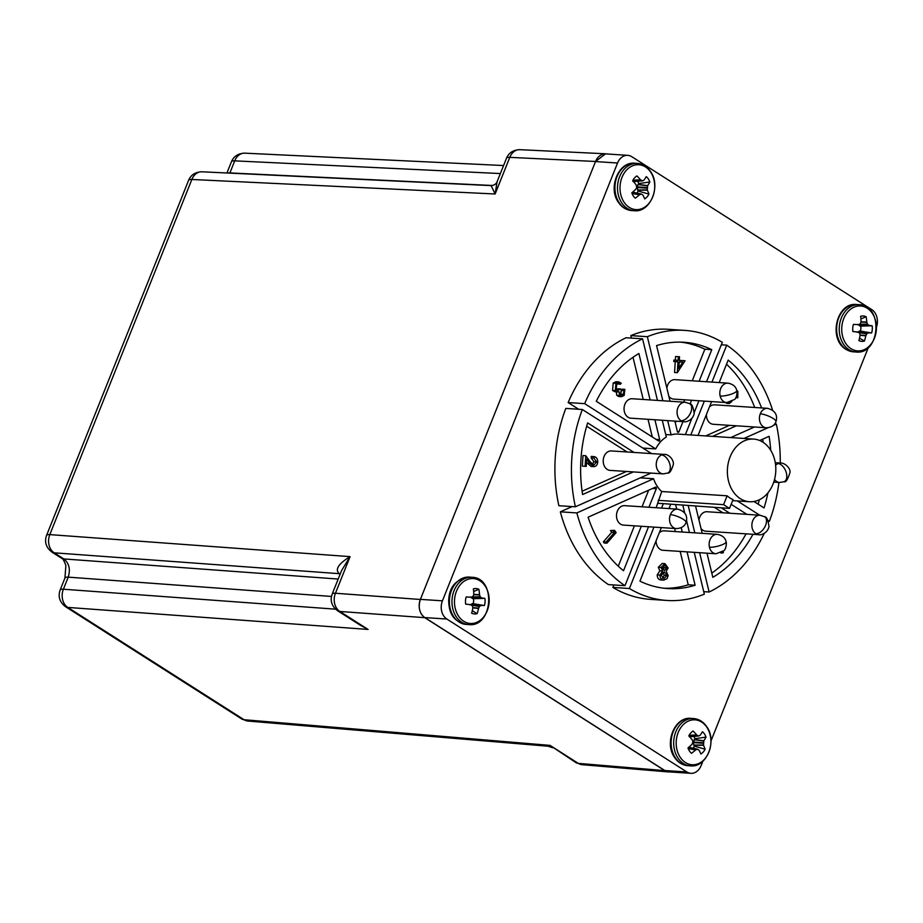 <?xml version="1.0" encoding="UTF-8"?>
<svg xmlns="http://www.w3.org/2000/svg" width="923" height="923" viewBox="0 0 923 923"><rect width="100%" height="100%" fill="white"/><g stroke="black" fill="none" stroke-linecap="round" stroke-linejoin="round"><path stroke-width="1.38" d="M730.162 456.758A31.394 24.194 -86.2 0 1 753.653 439.083A31.394 24.194 -86.2 0 1 773.024 484.067A31.394 24.194 -86.2 0 1 749.534 501.743A31.394 24.194 -86.2 0 1 730.162 456.758M753.653 439.083L677.909 434.087A31.394 24.194 93.8 0 0 671.113 434.883L665.725 434.537M662.264 420.253L666.325 437.017A31.394 24.194 93.8 0 0 655.699 448.913L642.87 448.07M654.903 419.769L659.703 439.602A1.085 0.831 -86.2 0 1 658.514 440.94L596.27 401.274A123.417 95.092 -86.2 0 1 638.878 353.509L650.104 399.924M664.848 770.532A13.637 10.511 93.8 0 0 668.852 771.87L690.889 773.324A13.637 10.511 -86.2 0 1 686.885 771.974L664.848 770.532L424.799 617.579L446.836 619.033L686.885 771.974M595.508 161.56L617.545 163.013A13.637 10.511 -86.2 0 1 627.755 155.341L605.719 153.887A13.637 10.511 93.8 0 0 595.508 161.56L420.392 599.373A13.637 10.511 93.8 0 0 424.799 617.579M690.889 773.324A13.637 10.511 -86.2 0 0 701.099 765.64L702.865 761.233M710.975 740.95L868.393 347.383M446.836 619.033A13.637 10.511 -86.2 0 1 442.429 600.827L420.392 599.373M617.545 163.013L442.429 600.827M627.755 155.341A13.637 10.511 -86.2 0 1 631.759 156.679L871.808 309.632A13.637 10.511 -86.2 0 1 876.504 327.03M694.234 552.346L704.341 594.147A135.323 104.276 -86.2 0 1 666.948 600.458L650.427 599.362A135.323 104.276 -86.2 0 1 612.872 587.432L613.853 584.963M640.297 477.872L653.576 478.737L576.863 512.923A135.323 104.276 -86.2 0 0 624.963 585.69L608.43 584.605A135.323 104.276 -86.2 0 1 560.342 511.827L572.133 506.577M582.321 409.5A135.323 104.276 -86.2 0 0 575.387 506.796L558.865 505.7A135.323 104.276 -86.2 0 1 565.799 408.404L582.321 409.5L651.523 453.585M578.629 409.247L568.141 402.566A135.323 104.276 -86.2 0 1 626.036 337.737L642.57 338.833L657.464 400.409M631.424 338.095L630.824 335.603A135.323 104.276 -86.2 0 1 668.217 329.292L684.751 330.388A135.323 104.276 -86.2 0 1 722.305 342.318L706.533 381.73M666.948 600.458A135.323 104.276 -86.2 0 1 629.394 588.516L612.872 587.432M689.423 532.49L686.585 520.768M684.67 512.819L682.858 505.354M699.622 552.692L709.129 592.012L703.741 591.655M688.246 505.7L694.811 532.848M764.244 533.402A135.323 104.276 -86.2 0 1 709.129 592.012M746.926 514.365L731.143 504.316M768.051 520.503L769.367 521.345L768.409 521.276M737.35 500.935L759.756 515.219M774.697 423.945L776.312 424.049A135.323 104.276 -86.2 0 1 780.258 463M778.931 482.441A135.323 104.276 -86.2 0 1 769.367 521.345M776.312 424.049L773.393 425.353M768.051 427.73L743.996 438.448M730.728 437.571L754.46 426.991M721.313 344.787L726.736 345.144A135.323 104.276 -86.2 0 1 772.551 410.089M726.736 345.144L711.956 382.087M704.353 401.113L690.819 434.941M685.397 434.583L691.846 418.454M694.327 412.281L698.93 400.755M630.824 335.603L647.358 336.699A135.323 104.276 -86.2 0 1 684.751 330.388M647.358 336.699L662.852 400.767M667.664 420.611L671.113 434.883M568.141 402.566L584.663 403.651A135.323 104.276 -86.2 0 1 642.57 338.833M584.663 403.651L655.699 448.913M575.387 506.796L651.027 473.084M576.863 512.923L560.342 511.827M624.963 585.69L648.534 526.756M656.149 507.731L661.71 491.509L727.116 495.813A31.394 24.194 93.8 0 0 733.035 499.585L729.493 508.423L663.349 503.646L661.56 508.088M653.957 527.114L629.394 588.516M657.926 503.289L663.349 503.646M687.047 551.873L695.123 585.24A123.417 95.092 -86.2 0 1 667.733 588.574A123.417 95.092 -86.2 0 1 639.939 581.167L661.364 527.598M668.967 508.573L670.583 504.535M675.671 504.881L676.686 509.081M681.186 527.679L682.235 532.017M653.576 478.737A31.394 24.194 93.8 0 0 661.71 491.509M752.96 534.302A123.417 95.092 -86.2 0 1 712.821 577.337L706.983 553.177M702.184 533.332L695.607 506.185M721.405 507.892L729.805 513.246M759.698 440.502L769.113 436.314A123.417 95.092 -86.2 0 1 770.717 450.309M767.913 492.859A123.417 95.092 -86.2 0 1 764.048 507.938L753.953 501.512M719.19 382.56L728.166 360.108A123.417 95.092 -86.2 0 1 761.59 407.931M736.335 425.803L712.591 436.383M698.053 435.414L711.575 401.597M670.04 401.24L656.576 345.594A123.417 95.092 -86.2 0 1 683.966 342.271A123.417 95.092 -86.2 0 1 711.76 349.679L699.138 381.245M691.523 400.27L690.069 403.916M682.985 421.626L678.936 431.745A1.085 0.831 -86.2 0 1 677.401 431.629L674.851 421.084M633.328 471.918L582.586 494.532A123.417 95.092 -86.2 0 1 587.639 422.896L633.997 452.432M641.3 526.283L623.521 570.737A123.417 95.092 -86.2 0 1 588.089 517.203L655.342 487.229A1.085 0.831 -86.2 0 1 656.322 488.717L648.915 507.258M658.168 500.347L723.586 504.662L729.493 508.423M664.295 588.263A123.417 95.092 93.8 0 0 688.235 584.79L695.123 585.24M688.235 584.79L680.159 551.412M675.359 531.567L674.609 528.475M669.798 508.631L669.487 507.292M727.116 495.813L723.586 504.662M711.806 573.114A123.417 95.092 93.8 0 0 746.072 533.84M722.917 512.784L714.529 507.442M758.152 504.177A123.417 95.092 93.8 0 0 759.341 499.77M763.125 442.325A123.417 95.092 93.8 0 0 762.721 439.152M705.703 435.921L729.447 425.341M754.702 407.481A123.417 95.092 93.8 0 0 726.528 364.216M692.25 380.795L704.872 349.217L711.76 349.679M675.324 423.092L676.098 421.165M683.712 402.14L684.635 399.821M704.872 349.217A123.417 95.092 93.8 0 0 680.516 342.121M652.296 436.971L648.015 419.319M643.216 399.474L633.005 357.27M627.109 451.982L586.659 426.207M582.09 491.232L626.44 471.468M618.283 566.168L634.424 525.822M642.027 506.796L648.673 490.205M663.706 580.14L660.96 579.967C658.537 579.702 657.291 578.006 657.211 574.891L659.864 570.818L658.318 567.31L662.195 563.468L664.952 563.653L668.125 568.049L666.164 571.256L668.171 575.537L667.029 578.675L663.706 580.14C661.295 579.886 660.049 578.19 659.968 575.075L662.61 571.002L661.076 567.483L664.952 563.653M731.835 401.505L729.274 403.513L726.516 403.328L725.986 402.543M679.305 360.374L685.051 360.731L679.305 360.385L679.536 356.751L678.324 356.682L678.093 360.305L676.64 360.224L676.547 361.712L678.001 361.804L677.32 372.684L685.051 360.731M677.32 372.684L674.563 372.5L675.244 361.631M676.547 361.712L673.79 361.539L673.894 360.039L675.348 360.132L675.578 356.497L679.536 356.751M620.441 394.352L622.102 389.194L624.859 389.368L624.167 395.436L621.514 396.694L619.495 395.471L619.079 391.744L617.325 392.01L615.329 390.625L615.941 383.287L618.756 381.891L621.26 383.23L620.348 384.256L618.56 383.414L616.679 384.43L616.172 389.494L617.845 390.521L620.579 388.941L621.294 390.002L620.464 394.386L621.733 395.136L623.406 394.306L620.648 394.133M621.514 396.694L618.756 396.521L616.737 395.286L616.322 391.571M615.203 391.86L612.572 390.452L613.184 383.103L615.999 381.707L618.756 381.891M620.348 384.256L617.314 383.853M616.506 389.91L617.822 388.756L620.579 388.941M592.485 464.534L593.858 461.708L591.158 457.912L591.251 456.412L594.008 456.597C596.477 457.023 597.723 458.835 597.746 462.054C597.412 464.961 596.108 466.496 593.847 466.646L589.693 463.265L586.716 459.192L586.255 466.392L585.101 466.323L585.77 455.72L590.351 461.985L593.916 465.123L596.616 461.892L593.858 461.708M593.847 466.646L591.089 466.461L586.509 462.481M585.101 466.323L582.344 466.138L583.013 455.535L585.77 455.72M606.919 543.174L604.161 542.989L603.377 541.836L611.695 532.34L610.472 530.517L614.591 530.356L616.137 532.64L606.919 543.174L606.134 542.02L614.453 532.513L613.23 530.702L610.472 530.517M658.318 567.31L661.076 567.483M659.864 570.818L662.61 571.002M657.211 574.891L659.968 575.075M720.69 552.923L722.294 553.027L722.132 552.104M723.159 551.308L723.39 552.658L722.294 553.027M736.346 396.555L736.981 396.602L736.958 392.344M735.804 397.663L737.789 397.79L736.981 396.602M736.692 390.175L737.869 391.433L737.789 397.79M729.274 403.513L728.605 402.52M675.578 356.497L678.324 356.682M675.348 360.132L678.093 360.305M673.894 360.039L676.64 360.224M613.184 383.103L615.941 383.287M612.572 390.452L615.329 390.625M616.737 395.286L619.495 395.471M621.167 390.267L623.913 390.452L624.859 389.368M623.406 394.306L623.913 390.452M591.158 457.912L593.916 458.096L594.008 456.597M596.616 461.892L593.916 458.096M611.695 532.34L614.453 532.513M603.377 541.836L606.134 542.02M613.23 530.702L614.591 530.356M666.96 575.49L663.833 578.663L661.18 575.214L664.364 571.925L666.96 575.49L664.202 575.306L662.483 578.225M666.914 567.887L664.456 570.506L662.299 567.587L664.779 565.176L666.914 567.887L664.156 567.714L663.118 569.837M679.213 361.874L682.755 362.093L678.797 368.392L679.213 361.874M662.922 572.237L664.202 575.306M663.395 565.545L664.156 567.714M679.986 361.931L679.12 363.316M611.372 450.943A9.749 7.511 93.8 0 0 604.08 456.424A9.749 7.511 93.8 0 0 610.091 470.384L663.106 473.88A9.749 7.511 -86.2 0 1 657.095 459.919A9.749 7.511 -86.2 0 1 661.526 454.958A9.749 7.511 -86.2 0 1 664.387 454.439L611.372 450.943M760.287 413.816A9.749 2.411 21.8 0 1 770.682 417.081A9.749 2.411 21.8 0 1 775.989 421.673C774.559 425.468 771.328 427.499 766.298 427.776A9.749 7.511 -86.2 0 1 760.287 413.816A9.749 7.511 -86.2 0 1 767.578 408.324L714.552 404.828A9.749 7.511 93.8 0 0 709.441 406.939M706.407 414.531A9.749 7.511 93.8 0 0 713.271 424.28L766.298 427.776M632.197 398.748A9.749 7.511 93.8 0 0 624.906 404.228A9.749 7.511 93.8 0 0 630.917 418.188L683.943 421.684A9.749 7.511 -86.2 0 1 681.082 420.726A9.749 7.511 -86.2 0 1 677.932 407.724A9.749 7.511 -86.2 0 1 685.224 402.243L632.197 398.748M720.148 396.071A9.749 2.342 -13.6 0 0 730.889 394.283A9.749 2.342 -13.6 0 0 736.796 390.579C737.535 391.871 736.496 398.701 734.443 399.521L726.689 402.59A9.749 7.511 -86.2 0 1 720.148 396.071A9.749 7.511 -86.2 0 1 720.678 388.629A9.749 7.511 -86.2 0 1 727.97 383.149L674.944 379.653A9.749 7.511 93.8 0 0 667.652 385.133A9.749 7.511 93.8 0 0 666.879 388.168M668.852 396.313A9.749 7.511 93.8 0 0 673.663 399.094L726.689 402.59M755.879 533.725A9.749 7.511 -86.2 0 0 758.741 534.682C759.802 535.536 767.601 533.621 768.997 526.537C768.017 519.868 766.563 516.603 764.625 516.742A9.749 5.723 122.5 0 1 764.959 526.721A9.749 5.723 122.5 0 1 755.879 533.725A9.749 7.511 -86.2 0 1 752.73 520.722A9.749 7.511 -86.2 0 1 760.021 515.23L707.006 511.734A9.749 7.511 93.8 0 0 699.715 517.226A9.749 7.511 93.8 0 0 698.965 520.053M701.019 528.544A9.749 7.511 93.8 0 0 705.726 531.187L758.741 534.682M624.652 505.654A9.749 7.511 93.8 0 0 617.36 511.134A9.749 7.511 93.8 0 0 623.371 525.095L676.386 528.591A9.749 7.511 -86.2 0 1 670.375 514.63A9.749 7.511 -86.2 0 1 677.667 509.15L624.652 505.654M709.464 547.258A9.749 7.511 -86.2 0 0 716.006 553.777L723.77 550.708C725.813 549.9 726.863 543.059 726.113 541.766A9.749 2.342 166.4 0 1 720.205 545.47A9.749 2.342 166.4 0 1 709.464 547.258A9.749 7.511 -86.2 0 1 709.995 539.817A9.749 7.511 -86.2 0 1 717.286 534.336L664.26 530.84A9.749 7.511 93.8 0 0 659.276 532.813M656.103 540.74A9.749 7.511 93.8 0 0 662.979 550.281L716.006 553.777M670.086 771.951L664.802 770.624L424.765 617.672C419.457 613.322 417.992 607.253 420.357 599.477L595.543 161.467L605.615 153.783L607.022 153.968M664.802 770.624L578.271 763.367A13.637 10.465 94.8 0 0 582.125 764.694L668.679 771.951M605.615 153.783L519.822 149.676A13.637 10.545 92.7 0 0 509.784 157.36L595.543 161.467M519.822 149.676C513.246 149.93 508.804 152.78 506.508 158.237L497.082 181.785L495.132 193.98L491.117 185.615L201.895 171.793A13.637 10.545 92.7 0 0 191.857 179.477L49.807 534.613A13.637 10.614 94.2 0 0 54.215 552.819L339.203 573.668C334.772 569.503 338.395 563.826 350.082 556.638L335.441 593.247A13.637 10.614 94.2 0 0 339.849 611.453L368.081 629.44L350.428 618.929M229.815 173.132L229.896 172.924A13.637 3.38 -158.2 0 0 227.819 173.028M335.534 609.168L63.399 589.22L68.221 577.14C70.61 569.329 69.144 563.261 63.825 558.934A13.637 8.007 122.5 0 1 61.472 558.173L61.472 558.173C62.579 558.046 64.033 560.503 65.868 565.568L64.945 578.006A13.637 3.38 21.8 0 1 68.221 577.14L331.461 596.443M550.039 745.38L575.929 762.606A13.637 8.007 122.5 0 0 578.271 763.367L550.039 745.38L548.054 746.222L247.906 721.048A13.637 10.465 94.8 0 1 244.064 719.721L550.039 745.38M360.628 625.425L368.081 629.44L67.806 607.415L244.064 719.721A13.637 8.007 -57.5 0 1 241.711 718.959L65.452 606.653A13.637 8.007 122.5 0 0 67.806 607.415A13.637 10.614 94.2 0 1 63.399 589.22A13.637 3.38 21.8 0 0 60.122 590.085C57.872 596.604 59.66 602.131 65.452 606.653M503.577 165.54L244.768 153.16A13.637 10.545 92.7 0 0 234.73 160.856L500.381 173.559M506.508 158.237A13.637 3.38 21.8 0 1 509.784 157.36L495.132 193.98L191.857 179.477A13.637 3.38 -158.2 0 0 188.58 180.354L46.531 535.478A13.637 3.38 21.8 0 1 49.807 534.613L350.082 556.638L341.579 570.576L332.165 594.124A13.637 3.38 21.8 0 1 335.441 593.247L420.357 599.477M858.644 324.584L860.467 323.581L861.055 321.631A36.782 20.883 94.2 0 0 860.628 316.301A12.703 9.795 -86.2 0 1 863.42 315.989A12.703 9.795 -86.2 0 1 866.143 316.716L860.894 318.92M860.674 305.998A22.498 17.341 93.8 0 0 841.788 327.157A22.498 17.341 93.8 0 0 857.479 350.878A22.498 17.341 93.8 0 0 876.365 329.73A22.498 17.341 93.8 0 0 860.674 305.998M859.521 338.141L864.413 341.037A12.703 9.795 -86.2 0 1 861.62 341.348A12.703 9.795 -86.2 0 1 858.898 340.622A36.782 20.883 94.2 0 0 860.086 335.395L859.775 333.376L858.102 332.118M858.459 324.631L858.39 324.631A36.782 2.619 -179.1 0 0 853.406 324.388A12.703 9.795 93.8 0 0 852.898 331.553A36.782 2.319 7.3 0 0 857.859 332.038L857.929 332.049M872.143 325.784A12.703 9.795 -86.2 0 1 871.635 332.949L860.398 331.08A8.169 6.299 93.8 0 0 860.755 326.096L872.143 325.784A36.782 2.619 -179.1 0 0 868.993 325.415L867.378 324.1L866.766 322.058A36.782 25.821 -85.7 0 0 866.143 316.716M864.413 341.037A36.782 25.821 -85.7 0 0 865.797 335.822L867.032 333.503L868.462 332.834A36.782 2.319 7.3 0 0 871.635 332.949M860.398 331.08L857.052 332.303M857.605 324.4L860.755 326.096M632.047 193.507L639.443 194.811A36.782 18.864 -30.5 0 1 635.336 198.18A12.703 9.795 -86.2 0 1 633.259 195.838A12.703 9.795 -86.2 0 1 631.794 192.815A36.782 13.926 143.8 0 0 635.785 189.273L636.732 187.369L636.097 184.773A36.782 14.168 44.5 0 0 632.67 180.689A12.703 9.795 -86.2 0 1 636.928 175.912A36.782 19.106 -141.1 0 1 640.516 179.835L642.558 180.85L633.409 181.531M650.715 172.232A22.498 17.341 -86.2 0 1 648.442 203.96A22.498 17.341 -86.2 0 1 624.006 202.114A22.498 17.341 -86.2 0 1 626.279 170.374A22.498 17.341 -86.2 0 1 650.715 172.232M636.835 193.057A8.169 6.299 93.8 0 0 638.197 191.026L648.95 194.107A36.782 19.106 -141.1 0 0 647.311 190.138L647.634 185.65A36.782 18.864 -30.5 0 0 649.815 181.981A12.703 9.795 93.8 0 0 648.35 178.958A12.703 9.795 93.8 0 0 646.273 176.616A36.782 13.926 143.8 0 1 643.977 180.1L642.558 180.85M648.95 194.107A12.703 9.795 -86.2 0 1 644.681 198.883A36.782 14.168 44.5 0 0 642.904 195.076L641.612 194.118M639.443 194.811L641.162 194.084L632.509 192.215M649.815 181.981L638.739 183.573A8.169 6.299 93.8 0 0 637.62 181.277M638.739 183.573L636.985 186.896L638.197 191.026M633.04 181.554L642.246 180.873M472.276 610.738L477.168 613.622A12.703 9.795 -86.2 0 1 474.376 613.933A12.703 9.795 -86.2 0 1 471.653 613.207A36.782 20.883 94.2 0 0 472.83 607.992L472.518 605.961L470.857 604.703M470.234 623.475A22.498 17.341 93.8 0 0 489.121 602.315A22.498 17.341 93.8 0 0 473.418 578.583A22.498 17.341 93.8 0 0 454.543 599.742A22.498 17.341 93.8 0 0 470.234 623.475M471.399 597.169L473.222 596.166L473.811 594.216A36.782 20.883 94.2 0 0 473.384 588.886A12.703 9.795 -86.2 0 1 476.176 588.574A12.703 9.795 -86.2 0 1 478.899 589.301L473.649 591.505M477.168 613.622A36.782 25.821 -85.7 0 0 478.541 608.407L479.441 606.48L481.218 605.419A36.782 2.319 7.3 0 0 484.39 605.534A12.703 9.795 93.8 0 0 484.898 598.369A36.782 2.619 -179.1 0 0 481.748 598L480.133 596.685L479.522 594.643A36.782 25.821 -85.7 0 0 478.899 589.301M471.215 597.216L471.134 597.216A36.782 2.619 -179.1 0 0 466.161 596.973A12.703 9.795 -86.2 0 0 465.654 604.138A36.782 2.319 7.3 0 0 470.615 604.623L470.684 604.634M484.39 605.534L473.153 603.677A8.169 6.299 93.8 0 0 473.511 598.681L484.898 598.369M481.748 598L473.511 598.681M473.153 603.677L469.807 604.888M472.645 598.623L470.361 596.985M698.746 735.977L700.165 735.227A36.782 13.926 143.8 0 0 702.461 731.743A12.703 9.795 -86.2 0 1 704.537 734.085A12.703 9.795 -86.2 0 1 706.003 737.108L694.915 738.7L693.127 742.6L694.384 746.153L705.126 749.234A36.782 19.106 -141.1 0 0 703.499 745.265L703.822 740.777A36.782 18.864 -30.5 0 0 706.003 737.108M680.182 757.241A22.498 17.341 -86.2 0 1 682.455 725.501A22.498 17.341 -86.2 0 1 706.903 727.359A22.498 17.341 -86.2 0 1 704.63 759.087A22.498 17.341 -86.2 0 1 680.182 757.241M689.596 736.646L698.296 735.943L696.703 734.962A36.782 19.106 -141.1 0 0 693.115 731.039A12.703 9.795 -86.2 0 0 688.846 735.816A36.782 14.168 44.5 0 1 692.285 739.9L692.954 741.919L691.962 744.4A36.782 13.926 143.8 0 1 687.981 747.942A12.703 9.795 93.8 0 0 689.446 750.964A12.703 9.795 93.8 0 0 691.523 753.306A36.782 18.864 -30.5 0 0 695.63 749.938L697.35 749.211L699.092 750.203A36.782 14.168 44.5 0 1 700.869 754.01A12.703 9.795 -86.2 0 0 705.126 749.234M688.696 747.342L697.788 749.245M694.915 738.7A8.169 6.299 93.8 0 0 693.808 736.404M689.227 736.681L698.434 736M693.023 748.184A8.169 6.299 93.8 0 0 694.384 746.153M656.057 439.371L659.703 439.602M678.936 431.745L677.401 431.641M652.549 488.475L656.322 488.717M586.947 463.092L589.693 463.265M663.106 473.88L667.721 473.061A9.749 5.757 -114 0 0 669.544 463.184A9.749 5.757 -114 0 0 661.526 454.958M681.082 420.726A9.749 5.723 -57.5 0 0 690.162 413.723A9.749 5.723 -57.5 0 0 689.816 403.743L685.224 402.243M775.62 465.273A9.749 7.511 -86.2 0 1 777.997 463.565A9.749 7.511 -86.2 0 1 780.858 463.046C784.573 462.815 790.861 468.157 789.961 472.634C787.723 479.591 785.796 482.591 784.181 481.668L779.577 482.487A9.749 7.511 -86.2 0 1 774.547 479.406M777.997 463.565A9.749 5.757 66 0 1 786.015 471.78A9.749 5.757 66 0 1 784.181 481.668M676.386 528.591C681.428 528.325 684.647 526.283 686.077 522.487A9.749 2.411 -158.2 0 0 680.77 517.907A9.749 2.411 -158.2 0 0 670.375 514.63M424.765 617.672L339.849 611.453A13.637 8.007 122.5 0 1 337.495 610.691L360.801 625.54M244.768 153.16C238.192 153.414 233.75 156.264 231.454 161.721A13.637 3.38 21.8 0 1 234.73 160.856L229.896 172.924L492.536 185.488M46.531 535.478C44.292 542.009 46.069 547.524 51.873 552.058A13.637 8.007 -57.5 0 0 54.215 552.819L63.825 558.934L338.187 579.056M340.252 573.887A10.822 6.334 -56.9 0 0 339.203 573.668M340.114 574.244L339.283 573.725A10.822 6.357 -57.5 0 1 340.252 573.91M856.613 304.521A23.71 18.264 93.8 0 0 856.486 304.509A23.71 18.264 93.8 0 0 837.369 322.289A23.71 18.264 93.8 0 0 846.403 349.494A23.71 18.264 93.8 0 0 853.244 351.813A23.71 18.264 93.8 0 0 853.371 351.825L855.944 351.998A23.71 18.264 -86.2 0 1 855.829 351.986A23.71 18.264 -86.2 0 1 848.975 349.667A23.71 18.264 -86.2 0 1 839.953 322.462A23.71 18.264 -86.2 0 1 859.071 304.682L859.071 304.682A23.71 18.264 -86.2 0 1 859.186 304.682L856.486 304.509C834.45 301.74 825.97 347.867 853.244 351.813M865.797 335.822L860.098 335.303M865.889 335.545L860.063 335.014M861.044 321.815L866.766 322.058M866.685 333.895L858.944 332.615M860.963 322.104L866.824 322.346M867.032 333.503L857.398 331.922M859.221 324.342L867.378 324.1M868.266 332.88L859.313 331.057M857.894 324.827L867.666 324.527M868.462 332.834L859.544 331.022M859.671 325.957L868.808 325.346M859.89 326.027L868.993 325.415M637.355 163.406C642.777 163.89 647.208 166.648 650.623 171.666C661.237 186.008 650.346 212.844 634.228 210.721L634.228 210.721A23.71 18.264 -86.2 0 1 627.259 208.39A23.71 18.264 -86.2 0 1 621.71 202.818A23.71 18.264 -86.2 0 1 619.575 176.824A23.71 18.264 -86.2 0 1 637.355 163.406L634.77 163.244C618.422 161.271 607.865 188.05 618.387 202.299C621.767 207.294 626.186 210.052 631.655 210.559A23.71 18.264 -86.2 0 1 624.686 208.229A23.71 18.264 -86.2 0 1 619.137 202.645A23.71 18.264 -86.2 0 1 617.002 176.651A23.71 18.264 -86.2 0 1 634.77 163.244M638.07 184.323L647.634 185.65M637.931 184.554L647.531 185.881M636.985 186.896L646.988 187.565M636.951 187.473L646.954 188.142M637.539 189.93L647.242 189.884M637.655 190.184L647.311 190.138M631.978 193.299L639.674 194.672M632.947 180.17L640.516 179.835M632.843 180.354L640.724 180.02M469.357 577.106A23.71 18.264 93.8 0 0 469.242 577.094A23.71 18.264 93.8 0 0 450.124 594.885A23.71 18.264 93.8 0 0 459.158 622.079A23.71 18.264 93.8 0 0 466 624.41A23.71 18.264 93.8 0 0 466.127 624.41L468.699 624.583A23.71 18.264 -86.2 0 1 468.584 624.571A23.71 18.264 -86.2 0 1 461.731 622.252A23.71 18.264 -86.2 0 1 452.708 595.047A23.71 18.264 -86.2 0 1 471.815 577.267L471.815 577.267A23.71 18.264 -86.2 0 1 471.941 577.279C496.412 577.579 492.974 627.698 468.699 624.583M472.288 603.607L481.218 605.419M481.564 597.931L472.426 598.542M472.068 603.654L481.021 605.465M480.421 597.112L470.649 597.412M470.142 604.507L479.787 606.099M480.133 596.685L471.976 596.939M471.688 605.2L479.441 606.48M479.579 594.931L473.718 594.689M472.818 607.599L478.645 608.13M479.522 594.643L473.799 594.4M472.853 607.888L478.541 608.407M687.843 765.686L690.416 765.848A23.71 18.264 -86.2 0 1 683.447 763.517A23.71 18.264 -86.2 0 1 677.897 757.945A23.71 18.264 -86.2 0 1 675.763 731.951A23.71 18.264 -86.2 0 1 693.531 718.532L690.958 718.371A23.71 18.264 -86.2 0 0 673.19 731.777A23.71 18.264 -86.2 0 0 675.324 757.771A23.71 18.264 -86.2 0 0 680.862 763.356A23.71 18.264 -86.2 0 0 687.843 765.686C682.374 765.179 677.955 762.421 674.563 757.425C664.052 743.177 674.609 716.398 690.958 718.371M689.135 735.285L696.703 734.962M689.031 735.481L696.911 735.146M694.258 739.45L703.822 740.777M694.108 739.681L703.718 741.007M693.173 742.023L703.176 742.692M693.127 742.6L703.141 743.269M693.727 745.057L703.43 745.011M693.831 745.311L703.499 745.265M688.154 748.426L695.861 749.799M688.235 748.634L695.63 749.938M749.534 501.743L732.62 500.624M667.721 473.061C669.625 473.511 671.552 470.465 673.49 463.9C672.855 456.366 665.483 453.781 664.387 454.439M767.578 408.324C775.089 410.47 777.893 414.912 775.989 421.673M689.816 403.743C691.765 403.616 693.219 406.881 694.2 413.539C692.792 420.634 685.004 422.538 683.943 421.684M780.858 463.046L775.262 462.677M779.577 482.487L773.751 482.106M736.796 390.579C735.908 386.564 732.966 384.095 727.97 383.149M764.625 516.742L760.021 515.23M686.077 522.487C687.981 515.726 685.189 511.284 677.667 509.15M726.113 541.766C725.224 537.751 722.282 535.282 717.286 534.336M582.125 764.694L575.929 762.606M332.165 594.124C329.926 600.642 331.703 606.169 337.495 610.691M231.454 161.721L226.943 172.993M201.895 171.793C195.318 172.036 190.876 174.897 188.58 180.354M64.945 578.006L60.122 590.085M51.873 552.058L61.472 558.173M241.711 718.959L247.906 721.048M548.054 746.222L552.623 747.757M491.117 185.615C494.128 185.338 496.113 184.069 497.082 181.785M855.944 351.998C880.219 355.113 883.657 304.994 859.198 304.694M634.228 210.721L631.655 210.559M632.601 192.134L641.462 194.061M633.49 181.612L642.408 180.885M471.953 577.279L469.242 577.094C455.904 579.102 449.04 587.028 448.682 600.896C449.109 610.057 450.805 620.775 465.988 624.398M690.416 765.848C706.522 767.971 717.425 741.146 706.81 726.793C703.384 721.774 698.965 719.017 693.531 718.532M689.677 736.739L698.596 736.012M688.777 747.261L697.638 749.188"/></g></svg>
